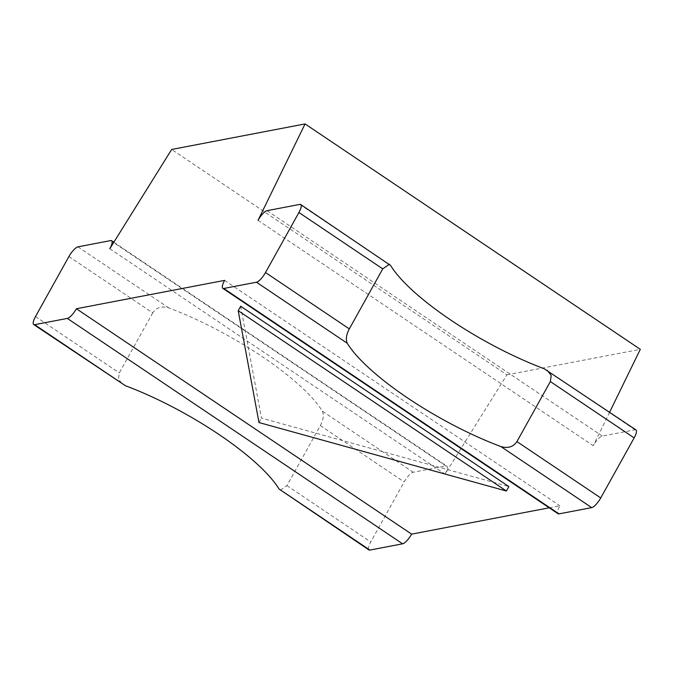 <?xml version="1.0" encoding="UTF-8"?>
<svg xmlns="http://www.w3.org/2000/svg" width="674" height="674" viewBox="0 0 674 674"><rect width="100%" height="100%" fill="white"/><g stroke="black" fill="none" stroke-linecap="round" stroke-linejoin="round"><path stroke-width="0.51" stroke-dasharray="3.37 2.53" d="M109.803 248.706L445.034 474.1L506.899 374.854L171.668 149.46M506.899 374.854L640.3 349.326M258.032 220.339L593.263 445.733A10.557 3.075 123.9 0 1 602.295 436.061L635.009 429.801A10.557 3.075 -56.1 0 1 635.953 429.928M609.608 412.218L593.263 445.733M445.034 474.1A10.557 3.075 -56.1 0 0 446.837 466.122A10.557 3.075 -56.1 0 0 445.893 465.987L413.187 472.255A10.557 3.075 123.9 0 0 404.147 481.927L370.734 541.955A10.557 3.075 -56.1 0 0 368.931 549.942M549.209 507.8L559.85 505.77A10.557 3.075 -56.1 0 0 558.047 513.748M68.916 256.533L152.72 312.879C156.351 307.521 161.701 305.87 168.761 307.908A131.969 35.048 29.1 0 1 322.383 411.199L413.187 472.255M224.619 280.376L559.85 505.77M240.685 306.249L261.461 418.099L508.87 486.569M152.72 312.879L119.306 372.916L118.464 379.041L122.407 384.188M322.383 411.199C324.076 415.041 323.394 419.835 320.335 425.58L286.922 485.609L280.216 490.293M258.984 422.547L261.461 418.099M110.662 240.593L445.893 465.987M267.072 210.667L602.295 436.061M77.957 246.861L168.761 307.908M299.778 204.407L390.583 265.455M544.204 368.745L635.009 429.801M35.503 316.561L119.306 372.916M320.335 425.58L404.147 481.927M286.922 485.609L370.734 541.955M113.839 242.236L446.837 466.122"/><path stroke-width="1.01" d="M222.816 288.354A10.557 3.075 -56.1 0 1 224.619 280.376L76.389 308.743A10.557 3.075 123.9 0 1 67.349 318.414L34.644 324.674A10.557 3.075 -56.1 0 1 33.7 324.548A10.557 3.075 -56.1 0 1 35.503 316.561L68.916 256.533A10.557 3.075 123.9 0 1 77.957 246.861L110.662 240.593A10.557 3.075 -56.1 0 1 111.606 240.728A10.557 3.075 -56.1 0 1 109.803 248.706L171.668 149.46L305.069 123.932L258.032 220.339A10.557 3.075 123.9 0 1 267.072 210.667L299.778 204.407A10.557 3.075 -56.1 0 1 300.722 204.534L390.583 265.455A131.969 35.048 29.1 0 0 544.204 368.745L635.953 429.928A10.557 3.075 -56.1 0 1 634.15 437.906L600.736 497.943A10.557 3.075 123.9 0 1 591.696 507.615L558.982 513.874A10.557 3.075 -56.1 0 1 558.047 513.748L222.816 288.354A10.557 3.075 -56.1 0 0 223.76 288.48L256.465 282.221L347.27 343.277A131.969 35.048 29.1 0 0 500.892 446.567L591.696 507.615M609.608 412.218L640.3 349.326L305.069 123.932M76.389 308.743L411.62 534.137L549.209 507.8M33.7 324.548L125.448 385.73A131.969 35.048 29.1 0 1 279.07 489.021L368.931 549.942A10.557 3.075 -56.1 0 0 369.874 550.068L402.58 543.808A10.557 3.075 123.9 0 0 411.62 534.137M256.465 282.221A10.557 3.075 123.9 0 0 265.505 272.549L298.919 212.512A10.557 3.075 -56.1 0 0 300.722 204.534M508.87 486.569L240.685 306.249L238.208 310.697L258.984 422.547L506.393 491.017L508.87 486.569M298.919 212.512L382.731 268.867L349.317 328.895C346.259 334.641 345.577 339.435 347.27 343.277M382.731 268.867L389.429 264.183M500.892 446.567C507.952 448.606 513.302 446.946 516.933 441.596L550.346 381.56L551.189 375.435L547.237 370.287M506.393 491.017L238.208 310.697M279.07 489.021L369.874 550.068M34.644 324.674L125.448 385.73M67.349 318.414L402.58 543.808M223.76 288.48L558.982 513.874M265.505 272.549L349.317 328.895M550.346 381.56L634.15 437.906M516.933 441.596L600.736 497.943M111.606 240.728L113.839 242.236"/></g></svg>

